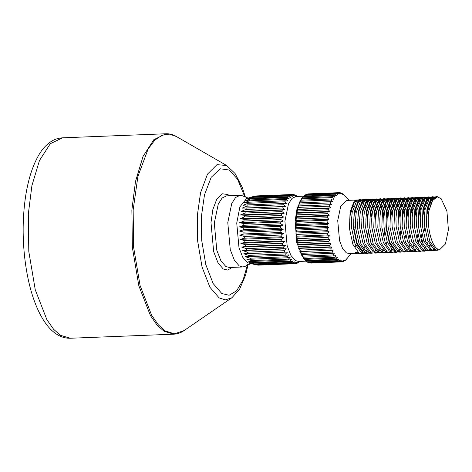 <?xml version="1.0" encoding="UTF-8"?>
<svg xmlns="http://www.w3.org/2000/svg" width="472" height="472" viewBox="0 0 472 472"><rect width="100%" height="100%" fill="white"/><g stroke="black" fill="none" stroke-linecap="round" stroke-linejoin="round"><path stroke-width="0.71" d="M250.791 263.612L245.062 266.391L242.809 266.975L239.274 265.937L234.413 260.337L230.265 249.682L227.775 222.583L231.764 203.467L235.622 197.461L240 195.349L242.289 195.756L248.219 198.081M254.467 196.145L248.667 198.051L252.85 196.889L247.151 199.131L251.299 198.163L250.679 198.848L245.717 200.706L249.841 199.951L249.263 200.836L244.384 202.759L248.49 202.217L247.971 203.29L243.18 205.249L247.281 204.931L246.821 206.175L242.112 208.146L246.225 208.046L245.835 209.45L241.21 211.397L245.34 211.521L245.021 213.055L240.484 214.949L244.638 215.291L244.402 216.931L239.941 218.754L244.13 219.303L243.983 221.032L239.593 222.749L243.829 223.498L243.764 225.274L239.446 226.867L243.741 227.799L243.764 229.604L239.499 231.05L243.859 232.141L243.965 233.947L239.752 235.221L244.183 236.46L244.378 238.236L240.207 239.328L244.708 240.69L244.992 242.401L240.85 243.298L245.434 244.756L245.788 246.384L241.676 247.068L246.343 248.596L246.767 250.113L242.667 250.579L247.417 252.154L247.912 253.541L243.806 253.783L248.65 255.376L249.198 256.597L245.086 256.62L250.007 258.202L250.608 259.246L246.472 259.045L251.482 260.591L252.119 261.447L247.953 261.028L253.039 262.503L253.712 263.152L249.505 262.532L255.352 264.349L251.098 263.535L257.022 265.01L249.104 263.228L247.169 262.408L242.755 257.323L238.991 247.664L236.737 223.073L239.888 206.878L246.561 198.588L254.467 196.145L291.401 194.694L293.92 195.774L292.369 194.511L293.065 194.499L295.525 195.732L294.038 194.635L296.398 195.727M258.691 265.128L294.935 263.695L296.392 262.308L293.956 263.559L293.265 263.352L294.782 261.818L292.286 262.898L291.602 262.467L293.189 260.815L290.646 261.706L289.979 261.051L291.637 259.317L289.059 259.995L288.416 259.14L290.156 257.334L287.542 257.795L286.947 256.75L288.77 254.904L286.132 255.145L285.584 253.924L287.495 252.066L284.846 252.089L284.356 250.709L286.351 248.868L283.707 248.667L283.277 247.151L285.359 245.351L282.728 244.933L282.368 243.304L284.533 241.581L281.926 240.95L281.648 239.239L283.89 237.611L281.312 236.785L281.117 235.015L283.436 233.51L280.905 232.495L280.793 230.69L283.182 229.333L280.698 228.153L280.675 226.348L283.129 225.15L280.704 223.822L280.769 222.047L283.277 221.032L280.917 219.58L281.07 217.857L283.625 217.037L281.341 215.486L281.572 213.84L284.168 213.238L281.961 211.603L282.274 210.07L284.893 209.68L282.769 207.999L283.159 206.594L285.802 206.429L283.76 204.73L284.215 203.479L286.864 203.538L284.905 201.839L285.43 200.765L288.067 201.042L286.197 199.385L286.775 198.5L289.401 198.995L287.613 197.396L288.233 196.712L290.835 197.414L289.13 195.904L289.784 195.438L292.351 196.334L290.722 194.942L291.401 194.694M257.299 264.998L258.001 265.146M243.829 223.498L280.769 222.047M243.764 225.274L280.704 223.822M306.346 261.152L298.534 261.458L295.33 260.514L290.917 255.435L287.153 245.77L284.899 221.185L288.516 203.845L292.015 198.393L295.985 196.482L303.632 196.181M295.631 263.683L294.935 263.695L297.997 262.267L296.593 263.494L298.864 262.29M301.195 199.208L302.245 197.892L300.404 200.559L299.201 203.048L299.685 202.871L299.23 204.122L298.133 205.945L298.628 205.987L297.23 209.196L297.743 209.462L297.431 210.996L296.505 212.754L297.041 213.232L295.962 216.554L296.54 217.25L296.387 218.973L295.614 220.548L296.239 221.439L296.174 223.215L295.466 224.666L296.145 225.74L296.168 227.545L295.519 228.849L296.263 230.082L296.375 231.888L295.773 233.026L296.587 234.407L296.782 236.177L296.227 237.127L297.118 238.631L297.395 240.342L296.87 241.098L297.838 242.697L298.198 244.325L297.696 244.868L299.177 248.06L298.688 248.384L299.826 250.101L300.316 251.482L299.826 251.582L301.602 254.538L301.106 254.42L304.67 259.6L303.514 258.332L296.746 242.602L295.153 220.784L297.053 208.453L301.779 198.505M311.101 263.075L341.344 261.877L342.011 260.514L340.365 261.742L339.669 261.529L340.401 260.031L338.695 261.075L338.011 260.644L338.808 259.028L337.055 259.883L336.383 259.234L337.262 257.523L335.462 258.172L334.825 257.317L335.781 255.541L333.952 255.977L333.35 254.927L334.388 253.11L332.542 253.322L331.993 252.101L333.114 250.272L331.255 250.266L330.76 248.886L331.969 247.074L330.111 246.844L329.686 245.328L330.978 243.564L329.132 243.109L328.777 241.481L330.158 239.788L328.335 239.127L328.052 237.416L329.515 235.823L327.721 234.962L327.527 233.192L329.061 231.717L327.308 230.672L327.196 228.867L328.801 227.539L327.108 226.33L327.084 224.524L328.748 223.362L327.108 221.999L327.173 220.223L328.896 219.244L327.326 217.757L327.474 216.034L329.244 215.25L327.745 213.663L327.981 212.017L329.786 211.444L328.364 209.78L328.683 208.246L330.518 207.887L329.179 206.175L329.568 204.771L331.421 204.636L330.164 202.907L330.624 201.656L332.483 201.745L331.314 200.016L331.834 198.942L333.692 199.255L332.607 197.561L333.179 196.677L335.02 197.202L334.023 195.573L334.642 194.889L336.453 195.62L335.539 194.08L336.194 193.614L337.97 194.547L337.132 193.119L337.81 192.877L339.545 193.98L338.778 192.694L339.468 192.676L341.15 193.939L340.448 192.812L341.144 193.018L342.761 194.429L342.117 193.473L344.43 195.32L348.997 200.334M340.365 261.742L308.735 262.745L339.669 261.529M308.187 262.273L308.735 262.745M338.695 261.075L307.756 262.29L307.071 261.86L338.011 260.644M306.287 261.087L307.071 261.86M337.055 259.883L306.116 261.099L305.449 260.45L336.383 259.234M304.67 259.6L305.449 260.45M301.738 198.505L303.702 196.104L334.642 194.889M303.897 196.098L305.254 194.83L336.194 193.614M305.714 194.812L306.871 194.092L337.81 192.877M307.661 194.057L308.529 193.892M304.599 195.296L335.539 194.08M303.083 196.789L334.023 195.573M302.245 197.892L333.179 196.677M301.667 198.777L332.607 197.561M300.9 200.157L331.834 198.942M300.375 201.231L331.314 200.016M299.685 202.871L330.624 201.656M299.23 204.122L330.164 202.907M298.628 205.987L329.568 204.771M298.239 207.391L329.179 206.175M297.743 209.462L328.683 208.246M297.431 210.996L328.364 209.78M297.041 213.232L327.981 212.017M296.805 214.878L327.745 213.663M296.54 217.25L327.474 216.034M296.387 218.973L327.326 217.757M296.239 221.439L327.173 220.223M296.174 223.215L327.108 221.999M355.758 245.499L354.991 247.499M355.115 253.299L348.873 253.547L346.253 252.774L342.642 248.62L339.569 240.72L337.722 220.619L340.684 206.441L346.79 200.417L357.888 199.986L354.507 201.927L350.454 212.5L349.675 220.147M342.035 261.86L341.344 261.877L342.035 261.86L343.616 260.473L343.002 261.677L345.191 259.913L344.619 260.933L345.274 260.467L346.702 258.833L346.171 259.659L351.085 253.458M352.832 242.531L353.375 243.015M353.068 240.885L353.911 239.21M365.971 250.945L366.815 249.936M369.753 243.941L370.532 241.275M357.953 253.187L358.755 253.086M361.924 251.104L362.767 250.095M363.847 248.408L364.661 246.779M367.434 236.608L367.865 232.956M355.168 252.426L356.926 252.355L355.103 253.493L355.168 252.426M369.198 236.537L368.467 240.425M358.696 253.045L356.926 252.355M369.228 208.123L368.254 205.757M367.015 203.485L366.083 202.193M364.891 200.978L363.989 200.352M362.82 199.904L361.935 199.827L358.555 201.768L354.502 212.341L353.723 219.987L353.929 228.265L357.216 243.458L363.263 252.107L366.048 252.874L363.759 252.962M362.744 252.886L360.974 252.195L354.932 243.546L351.64 228.354L351.433 220.082L352.212 212.429L356.266 201.863L359.652 199.916L361.935 199.827M360.803 200.063L361.699 200.441M362.879 201.302L363.8 202.281M365.009 204.034L365.965 205.845M367.24 209.066L368.26 212.66M373.246 236.378L372.52 240.266M371.511 243.871L370.715 245.995M367.735 250.88L366.886 251.676M375.73 218.878L374.597 212.412M373.275 207.963L372.302 205.597M371.063 203.326L370.137 202.034M368.939 200.818L368.036 200.193M366.868 199.744L365.989 199.668L362.602 201.615L358.549 212.182L357.77 219.828M366.791 252.726L365.021 252.036L358.98 243.387L355.693 228.194L355.481 219.922L356.26 212.27L360.319 201.703L363.7 199.756L365.989 199.668M364.85 199.904L365.747 200.281M366.927 201.143L367.847 202.122M369.063 203.874L370.013 205.686M371.287 208.907L372.308 212.5M369.812 252.255L368.945 252.608M377.323 207.804L376.349 205.438M375.116 203.167L374.184 201.874M372.992 200.659L372.083 200.034M370.921 199.585L370.036 199.508L366.65 201.455L362.596 212.022L361.817 219.675M370.844 252.567L369.069 251.877L363.027 243.227L359.741 228.035L359.528 219.763L360.307 212.111L364.366 201.544L367.747 199.597L370.036 199.508M368.897 199.744L369.794 200.122M370.974 200.983L371.895 201.963M373.11 203.715L374.06 205.526M375.334 208.748L376.355 212.341M374.143 252.555L374.951 252.449M378.119 250.473L378.957 249.458M383.63 235.97L384.055 232.324M375.83 250.561L374.98 251.358M383.824 218.56L382.692 212.093M381.37 207.645L380.397 205.279M379.163 203.007L378.231 201.715M377.039 200.5L376.131 199.874M374.969 199.426L374.084 199.349L370.703 201.296L366.644 211.863L365.865 219.515M374.892 252.408L373.116 251.718L367.074 243.068L363.788 227.876L363.576 219.604L364.354 211.952L368.414 201.385L371.794 199.438L374.084 199.349M372.945 199.585L373.842 199.963M375.022 200.83L375.942 201.804M377.157 203.556L378.107 205.367M379.382 208.589L380.402 212.182M382.167 250.313L383.004 249.299M379.877 250.402L379.028 251.198M387.878 218.4L386.739 211.934M385.417 207.485L384.444 205.119M383.211 202.848L382.279 201.556M381.087 200.34L380.178 199.715M379.016 199.267L378.131 199.19L374.75 201.137L370.691 211.704L369.912 219.356M378.939 252.249L377.169 251.558L371.122 242.909L367.836 227.716L367.623 219.445L368.408 211.792L372.461 201.225L375.842 199.278L378.131 199.19M376.992 199.426L377.889 199.809M379.069 200.671L379.989 201.644M381.205 203.397L382.155 205.208M383.429 208.429L384.45 212.022M383.925 250.243L383.075 251.039M389.465 207.326L388.491 204.96M387.258 202.689L386.326 201.397M385.134 200.181L384.226 199.556M383.063 199.107L382.178 199.031L378.798 200.978L374.738 211.544L373.96 219.197M382.987 252.089L381.217 251.399L375.169 242.75L371.883 227.557L371.671 219.285L372.455 211.633L376.508 201.066L379.889 199.119L382.178 199.031M381.04 199.267L381.936 199.65M383.116 200.512L384.037 201.485M385.252 203.237L386.202 205.049M387.477 208.27L388.503 211.863M393.518 207.167L392.539 204.801M391.306 202.529L390.373 201.237M389.182 200.022L388.273 199.396M387.111 198.948L386.226 198.871L382.845 200.818L378.792 211.385L378.007 219.037M387.034 251.93L385.264 251.246L379.217 242.59L375.93 227.398L375.724 219.126L376.503 211.474L380.556 200.907L383.937 198.96L386.226 198.871M385.093 199.107L385.99 199.491M387.17 200.352L388.084 201.326M389.3 203.078L390.255 204.895M391.524 208.111L392.551 211.704M390.338 251.918L391.141 251.812M399.819 235.333L400.25 231.687M392.02 249.924L391.17 250.72M400.02 217.922L398.887 211.456M397.566 207.007L396.586 204.642M395.353 202.37L394.421 201.078M393.229 199.862L392.32 199.237M391.158 198.789L390.273 198.712L386.892 200.659L382.839 211.226L382.06 218.878M391.082 251.771L389.311 251.086L383.264 242.431L379.978 227.238L379.771 218.967L380.55 211.314L384.603 200.748L387.984 198.8L390.273 198.712M389.14 198.948L390.037 199.332M391.217 200.193L392.132 201.166M393.347 202.919L394.303 204.736M395.571 207.951L396.598 211.544M396.073 249.765L395.223 250.561M401.613 206.848L400.639 204.482M399.401 202.211L398.468 200.919M397.276 199.703L396.374 199.078M395.206 198.629L394.321 198.553L390.94 200.5L386.887 211.067L386.108 218.719L386.314 226.991L389.601 242.183L395.648 250.833L398.433 251.6M395.129 251.611L393.359 250.927L387.317 242.272L384.025 227.079L383.819 218.807L384.597 211.155L388.651 200.588L392.037 198.641L394.321 198.553M393.188 198.789L394.085 199.172M395.265 200.034L396.185 201.007M397.394 202.759L398.35 204.577M399.625 207.792L400.645 211.385M404.327 246.821L405.147 245.192M405.631 235.109L404.899 238.991M400.12 249.605L399.271 250.402M408.115 217.61L406.982 211.137M405.66 206.689L404.687 204.323M403.448 202.051L402.522 200.759M401.324 199.544L400.421 198.924M399.253 198.476L398.374 198.393L394.987 200.34L390.934 210.907L390.155 218.56M399.176 251.452L397.406 250.768L391.365 242.112L388.072 226.92L387.866 218.648L388.645 210.996L392.698 200.429L396.085 198.482L398.368 198.393M397.235 198.629L398.132 199.013M399.312 199.874L400.232 200.848M401.442 202.6L402.398 204.417M403.672 207.633L404.693 211.226M408.374 246.661L409.194 245.033M409.678 234.95L408.953 238.832M409.708 206.529L408.734 204.169M407.501 201.892L406.569 200.6M405.371 199.385L404.469 198.765M403.306 198.317L402.421 198.234L399.035 200.181L394.981 210.748L394.203 218.4M403.23 251.293L401.454 250.608L395.412 241.953L392.126 226.767L391.913 218.489L392.692 210.837L396.751 200.27L400.132 198.323L402.421 198.234M401.283 198.47L402.179 198.854M403.359 199.715L404.28 200.688M405.495 202.447L406.445 204.258M407.719 207.473L408.74 211.067M408.215 249.287L407.365 250.083M416.21 217.291L415.077 210.819M413.755 206.37L412.782 204.01M411.549 201.739L410.616 200.441M409.425 199.225L408.516 198.606M407.354 198.157L406.469 198.075L403.088 200.022L399.029 210.589L398.25 218.241M407.277 251.133L405.501 250.449L399.459 241.8L396.173 226.607L395.961 218.329L396.74 210.683L400.799 200.11L404.179 198.163L406.469 198.075M405.33 198.311L406.227 198.694M407.407 199.556L408.327 200.529M409.543 202.287L410.492 204.099M411.767 207.314L412.788 210.907M410.575 251.122L411.454 250.998M412.581 250.573L413.442 250.036M418.328 242.036L419.106 239.369M417.773 234.631L417.047 238.513M420.257 217.132L419.124 210.66M417.803 206.211L416.829 203.851M415.596 201.579L414.664 200.281M413.472 199.066L412.563 198.447M411.401 197.998L410.516 197.915L407.135 199.862L403.076 210.429L402.297 218.082M411.324 250.974L409.554 250.29L403.507 241.64L400.221 226.448L400.008 218.17L400.787 210.524L404.846 199.951L408.227 198.01L410.516 197.915M409.377 198.157L410.274 198.535M411.454 199.396L412.375 200.376M413.59 202.128L414.54 203.939M415.814 207.155L416.835 210.748M420.517 246.183L421.337 244.555M422.381 241.876L423.154 239.21M421.82 234.472L421.095 238.354M416.31 248.968L415.46 249.765M424.534 230.731L424.729 227.669M424.31 216.972L423.172 210.5M421.85 206.052L420.876 203.692M419.643 201.42L418.711 200.122M417.519 198.913L416.611 198.287M415.448 197.839L414.563 197.756L411.183 199.703L407.124 210.27L406.345 217.922M415.372 250.821L413.602 250.13L407.554 241.481L404.268 226.289L404.056 218.011L404.84 210.364L408.894 199.792L412.274 197.851L414.563 197.756M413.425 197.998L414.322 198.376M415.502 199.237L416.422 200.216M417.637 201.969L418.587 203.78M419.862 206.996L420.882 210.589M422.281 246.113L421.449 247.446M428.281 216.194L427.219 210.341M425.903 205.892L424.924 203.532M423.691 201.261L422.759 199.963M421.567 198.753L420.658 198.128M419.496 197.679L418.611 197.597L415.23 199.544L411.171 210.111L410.392 217.763M419.419 250.661L417.649 249.971L411.602 241.322L408.315 226.129L408.109 217.852L408.888 210.205L412.941 199.632L416.322 197.691L418.611 197.597M417.472 197.839L418.375 198.216M419.555 199.078L420.469 200.057M421.685 201.809L422.641 203.621M423.909 206.836L424.936 210.429M422.723 250.644L423.596 250.526M424.729 250.095L425.591 249.558M428.187 241.646L427.39 243.77M426.328 245.953L425.496 247.293M424.405 248.65L423.555 249.446M429.951 205.739L428.971 203.373M427.738 201.102L426.806 199.803M425.614 198.594L424.706 197.969M423.543 197.52L422.658 197.438L419.278 199.385L415.224 209.957L414.44 217.604M423.467 250.502L421.697 249.812L415.649 241.162L412.363 225.97L412.156 217.692L412.935 210.046L416.988 199.479L420.369 197.532L422.658 197.438M421.526 197.679L422.422 198.057M423.602 198.918L424.517 199.898M425.732 201.65L426.688 203.462M427.957 206.677L428.983 210.276M426.771 250.484L427.644 250.367M428.777 249.942L429.638 249.399M430.375 245.8L429.549 247.133M431.786 200.942L430.853 199.644M429.662 198.435L428.759 197.809M427.591 197.361L426.706 197.284L423.325 199.225L419.272 209.798L418.493 217.445M427.514 250.343L425.744 249.653L419.702 241.003L416.41 225.811L416.204 217.539L416.982 209.887L421.036 199.32L424.422 197.373L426.706 197.284M425.573 197.52L426.47 197.898M427.65 198.759L428.57 199.739M429.78 201.491L430.735 203.302M430.818 250.325L431.697 250.207M432.824 249.782L433.685 249.24M433.709 198.275L432.806 197.65M431.638 197.202L430.753 197.125L427.372 199.066L423.319 209.639L422.54 217.285M431.561 250.184L429.791 249.493L423.75 240.844L420.458 225.651L420.251 217.38L421.03 209.727L425.083 199.16L428.47 197.213L430.753 197.125M429.62 197.361L430.517 197.738M431.697 198.6L432.617 199.579M435.685 197.042L434.806 196.966L431.42 198.907L427.366 209.48L426.588 217.126M435.609 250.024L433.839 249.334L427.797 240.685L424.511 225.492L424.298 217.22L425.077 209.568L429.137 199.001L432.517 197.054L434.806 196.966M433.668 197.202L434.564 197.579M437.686 196.877L437.031 196.488L431.231 197.892L426.989 208.895L426.375 225.48L429.786 241.304L436.063 250.313L437.886 249.175C431.119 245.759 426.541 225.374 428.883 210.907L432.11 200.948L437.249 196.865L441.113 198.629L446.913 211.131L448.4 229.793L445.444 243.971L439.338 249.995L436.399 250.101M439.338 249.995L437.296 249.546M428.883 210.907L433.184 198.842L437.249 196.865M296.145 225.74L327.084 224.524M296.168 227.545L327.108 226.33M296.263 230.082L327.196 228.867M296.375 231.888L327.308 230.672M296.587 234.407L327.527 233.192M296.782 236.177L327.721 234.962M297.118 238.631L328.052 237.416M297.395 240.342L328.335 239.127M297.838 242.697L328.777 241.481M298.198 244.325L329.132 243.109M298.747 246.543L329.686 245.328M299.177 248.06L330.111 246.844M299.826 250.101L330.76 248.886M300.316 251.482L331.255 250.266M301.053 253.316L331.993 252.101M301.602 254.538L332.542 253.322M302.416 256.143L333.35 254.927M303.012 257.187L333.952 255.977M303.885 258.532L334.825 257.317M304.528 259.388L335.462 258.172M342.212 261.706L343.002 261.677M344.165 260.951L344.619 260.933M306.192 194.334L337.132 193.119M307.838 193.903L339.468 192.676M339.692 192.841L340.448 192.812M341.687 193.49L342.117 193.473M351.127 209.226L352.183 210.895L351.681 211.438L352.088 213.155M352.714 204.83L353.705 206.642M355.027 209.804L356.094 213.255M357.729 222.513L358.059 229.003M354.271 231.392L354.189 230.731M353.711 228.218L354.354 226.914M353.504 223.875L354.1 222.743M243.741 227.799L280.675 226.348M243.764 229.604L280.698 228.153M243.859 232.141L280.793 230.69M243.965 233.947L280.905 232.495M244.183 236.46L281.117 235.015M244.378 238.236L281.312 236.785M244.708 240.69L281.648 239.239M244.992 242.401L281.926 240.95M245.434 244.756L282.368 243.304M245.788 246.384L282.728 244.933M246.343 248.596L283.277 247.151M246.767 250.113L283.707 248.667M247.417 252.154L284.356 250.709M247.912 253.541L284.846 252.089M248.65 255.376L285.584 253.924M249.198 256.597L286.132 255.145M250.007 258.202L286.947 256.75M250.608 259.246L287.542 257.795M251.482 260.591L288.416 259.14M252.119 261.447L289.059 259.995M253.039 262.503L289.979 261.051M253.712 263.152L290.646 261.706M254.668 263.919L291.602 262.467M255.352 264.349L292.286 262.898M256.325 264.804L293.265 263.352M257.022 265.01L293.956 263.559M295.891 263.523L296.593 263.494M254.85 196.134L256.125 195.945M252.195 197.355L289.13 195.904M252.85 196.889L289.784 195.438M251.299 198.163L288.233 196.712M250.679 198.848L287.613 197.396M249.841 199.951L286.775 198.5M249.263 200.836L286.197 199.385M248.49 202.217L285.43 200.765M247.971 203.29L284.905 201.839M247.281 204.931L284.215 203.479M246.821 206.175L283.76 204.73M246.225 208.046L283.159 206.594M245.835 209.45L282.769 207.999M245.34 211.521L282.274 210.07M245.021 213.055L281.961 211.603M244.638 215.291L281.572 213.84M244.402 216.931L281.341 215.486M244.13 219.303L281.07 217.857M243.983 221.032L280.917 219.58M253.788 196.393L290.722 194.942M255.435 195.963L293.065 194.499M293.389 194.659L294.038 194.635M367.635 219.197L366.502 212.725M365.18 208.282L364.207 205.916M362.968 203.644L362.036 202.352M360.844 201.137L359.941 200.512M358.773 200.063L357.888 199.986M243.806 253.783L287.495 252.066M242.667 250.579L286.351 248.868M241.676 247.068L285.359 245.351M240.85 243.298L284.533 241.581M240.207 239.328L283.89 237.611M239.752 235.221L283.436 233.51M239.499 231.05L283.182 229.333M239.446 226.867L283.129 225.15M239.593 222.749L283.277 221.032M239.941 218.754L283.625 217.037M240.484 214.949L284.168 213.238M241.21 211.397L284.893 209.68M242.112 208.146L285.802 206.429M299.826 251.582L333.114 250.272M298.688 248.384L331.969 247.074M297.696 244.868L330.978 243.564M296.87 241.098L330.158 239.788M296.227 237.127L329.515 235.823M295.773 233.026L329.061 231.717M295.519 228.849L328.801 227.539M295.466 224.666L328.748 223.362M295.614 220.548L328.896 219.244M295.962 216.554L329.244 215.25M296.505 212.754L329.786 211.444M297.23 209.196L330.518 207.887M298.133 205.945L331.421 204.636M437.031 196.488L437.603 196.871M437.727 250.254L432.016 250.473L425.738 241.463L422.328 225.64L422.942 209.055L427.184 198.051L432.983 196.647L433.532 197.013M433.839 197.255L434.358 197.727M433.974 250.201L427.968 250.632L421.691 241.623L418.281 225.799L418.894 209.214L423.13 198.21L428.936 196.806L429.485 197.172M429.791 197.414L430.305 197.886M431.308 199.042L432.157 200.287M429.915 250.361L423.921 250.791L417.643 241.782L414.233 225.958L414.847 209.373L419.083 198.37L424.888 196.966L425.437 197.331M425.744 197.573L426.257 198.045M427.26 199.202L428.11 200.447M429.266 202.635L430.198 204.889M429.809 244.903L429.042 246.478M424.771 251.216L419.873 250.951L413.59 241.941L410.186 226.117L410.793 209.533L415.036 198.529L420.841 197.125L421.39 197.491M421.697 197.733L422.21 198.205M423.213 199.361L424.057 200.606M425.219 202.795L426.145 205.049M427.42 209.184L428.44 214.264M420.723 251.375L415.82 251.11L409.543 242.101L406.138 226.277L406.746 209.692L410.988 198.682L416.794 197.284L417.342 197.65M417.649 197.892L418.162 198.364M419.166 199.52L420.009 200.765M421.171 202.954L422.098 205.208M423.372 209.344L424.44 214.707M423.461 240.077L422.711 242.632M416.676 251.535L411.773 251.269L405.495 242.26L402.091 226.436L402.699 209.851L406.941 198.842L412.746 197.443L413.295 197.809M413.602 198.051L414.115 198.523M415.118 199.68L415.962 200.924M417.118 203.107L418.05 205.367M419.325 209.503L420.393 214.866M419.413 240.236L418.664 242.791M412.628 251.694L407.725 251.428L401.448 242.419L398.043 226.595L398.651 210.01L402.893 199.001L408.699 197.603L409.248 197.969M409.548 198.21L410.068 198.682M411.071 199.839L411.914 201.084M413.071 203.267L414.003 205.526M415.277 209.662L416.345 215.025M413.619 245.534L412.852 247.116M408.581 251.853L403.678 251.588L397.4 242.573L393.99 226.755L394.604 210.17L398.846 199.16L404.646 197.762L405.194 198.128M405.501 198.37L406.02 198.842M407.023 199.998L407.867 201.243M409.023 203.426L409.956 205.68M411.224 209.822L412.292 215.185M409.572 245.694L408.805 247.275M404.533 252.007L399.631 251.747L393.353 242.732L389.943 226.914L390.556 210.329L394.798 199.32L400.598 197.921L401.147 198.287M401.454 198.529L401.973 199.001M402.976 200.157L403.82 201.402M404.976 203.585L405.908 205.839M407.177 209.981L408.245 215.344M400.486 252.166L395.583 251.9L389.306 242.891L385.895 227.073L386.509 210.488L390.745 199.479L396.551 198.081L397.099 198.447M397.406 198.688L397.92 199.16M398.928 200.317L399.772 201.562M400.929 203.745L401.861 205.998M403.129 210.14L404.197 215.503M403.218 240.873L402.468 243.428M399.719 249.228L398.987 250.201M396.433 252.325L391.536 252.06L385.258 243.05L381.848 227.233L382.462 210.648L386.698 199.638L392.503 198.24L393.052 198.606M393.359 198.848L393.872 199.314M394.875 200.476L395.725 201.721M396.881 203.904L397.813 206.158M399.082 210.3L400.15 215.663M400.746 230.897L400.108 236.519M392.385 252.485L387.488 252.219L381.211 243.21L377.801 227.392L378.408 210.807L382.65 199.798L388.456 198.393L389.005 198.759M389.311 199.007L389.825 199.473M390.828 200.635L391.671 201.88M392.834 204.063L393.766 206.317M391.624 249.54L390.893 250.52M388.338 252.644L383.435 252.378L377.157 243.369L373.753 227.545L374.361 210.966L378.603 199.957L384.409 198.553L384.957 198.918M385.264 199.166L385.777 199.632M386.78 200.795L387.624 202.04M388.786 204.223L389.713 206.476M390.987 210.618L392.055 215.981M384.291 252.803L379.388 252.538L373.11 243.528L369.706 227.705L370.313 211.12L374.556 200.116L380.361 198.712L380.91 199.078M381.217 199.32L381.73 199.792M382.733 200.954L383.577 202.199M384.739 204.382L385.665 206.636M386.94 210.777L388.008 216.141M387.028 241.511L386.279 244.059M383.529 249.859L382.798 250.833M380.243 252.962L375.34 252.697L369.063 243.688L365.658 227.864L366.266 211.279L370.508 200.275L376.314 198.871L376.862 199.237M377.169 199.479L377.683 199.951M378.686 201.107L379.529 202.358M380.686 204.541L381.618 206.795M382.892 210.937L383.96 216.3M384.556 231.534L383.913 237.15M376.196 253.122L371.293 252.856L365.015 243.847L361.611 228.023L362.219 211.438L366.461 200.435L372.26 199.031L372.809 199.396M373.116 199.638L373.635 200.11M374.638 201.267L375.482 202.517M376.638 204.7L377.57 206.954M375.435 250.178L374.697 251.151M372.148 253.281L367.245 253.016L360.968 244.006L357.558 228.182L358.171 211.598L362.413 200.594L368.213 199.19L368.762 199.556M369.069 199.798L369.588 200.27M370.591 201.426L371.434 202.677M372.591 204.86L373.523 207.114M374.792 211.255L375.859 216.618M373.14 247.127L372.373 248.709M368.101 253.44L363.198 253.175L356.921 244.166L353.51 228.342L354.124 211.757L358.36 200.753L364.166 199.349L364.714 199.715M365.021 199.957L365.54 200.429M366.543 201.585L367.387 202.836M368.543 205.019L369.476 207.273M370.744 211.415L371.812 216.778M364.048 253.6L359.151 253.334L352.873 244.325L349.463 228.501L350.077 211.916L354.313 200.913L360.118 199.508L360.667 199.874M360.974 200.116L361.487 200.588M362.49 201.745L363.34 202.995M364.496 205.178L365.428 207.432M366.697 211.574L367.765 216.937M368.361 232.171L367.723 237.788M363.287 250.656L362.555 251.629M360 253.759L355.103 253.493M183.95 330.66L231.911 297.738L225.386 299.885L219.161 297.909L209.922 287.271L202.051 267.046L197.656 241.033L197.325 215.586L200.553 192.735L207.515 174.085L217.002 164.651L226.719 165.536L176.322 136.479L169.354 134.113L162.049 135.181L154.816 140.143L148.114 149.034L137.895 176.434L133.151 209.987L133.635 247.369L140.09 285.572L151.654 315.284L158.409 324.925L165.224 330.901L174.369 333.81L183.95 330.66C180.782 332.843 177.448 334.011 173.938 334.176L164.049 331.267L157.211 325.273L150.432 315.597L138.833 285.79L132.361 247.458L131.871 209.957L135.482 181.537L143.028 156.474L153.825 139.665L166.067 133.759L62.505 137.824L50.268 143.736L39.465 160.545L31.919 185.608L28.314 214.022L28.798 251.523L35.27 289.855L46.876 319.662L53.655 329.338L60.493 335.332L70.381 338.241C66.463 338.359 62.735 337.509 59.189 335.692C54.162 333.061 49.707 329.019 45.825 323.586C41.63 317.78 37.966 310.676 34.828 302.263C25.93 278.787 21.688 245.511 23.6 215.385C25.223 189.821 30.35 169.59 38.975 154.692C42.498 148.751 46.734 144.243 51.69 141.157C55.047 139.122 58.652 138.013 62.505 137.824M244.762 196.724L237.587 179.283L229.362 170.05L220.188 168.775L211.149 177.36L204.482 194.895L201.391 216.548L201.697 240.342L205.81 264.662L213.167 283.578L221.81 293.519L229.091 295.271L236.578 290.864L243.092 280.026L247.611 264.432M232.248 267.388L227.716 270.078L223.303 269.022L218.093 263.028L213.651 251.617L210.99 222.595L212.854 209.533L216.872 198.954L222.33 193.774L227.864 194.541L229.439 195.762M240 195.349L226.525 195.88L222.147 197.992L218.288 203.998L214.306 223.108L216.79 250.213L220.937 260.868L225.805 266.468L229.339 267.506L242.809 266.975M231.911 297.738L239.628 289.112L245.54 275.235L248.03 264.951M173.938 334.176L70.381 338.241M300.103 261.394L298.605 262.485M362 253.027L359.711 253.122M370.095 252.715L367.806 252.803M378.19 252.396L375.907 252.485M310.83 263.093L341.763 261.877M308.11 193.886L339.049 192.67M258.42 265.146L295.36 263.7M255.706 195.945L292.64 194.493M297.555 196.417L295.973 195.449M433.603 197.013L432.983 196.647M429.555 197.172L428.936 196.806M429.927 250.361L429.632 250.573M425.502 197.331L424.888 196.966M425.88 250.52L425.585 250.732M421.455 197.485L420.841 197.125M417.407 197.644L416.794 197.284M413.36 197.803L412.746 197.443M409.312 197.963L408.699 197.603M405.265 198.122L404.646 197.762M401.218 198.281L400.598 197.921M397.17 198.441L396.551 198.081M393.123 198.6L392.503 198.24M389.07 198.759L388.456 198.393M385.022 198.918L384.409 198.553M380.975 199.078L380.361 198.712M376.927 199.237L376.314 198.871M372.88 199.396L372.26 199.031M368.833 199.556L368.213 199.19M364.785 199.715L364.166 199.349M360.738 199.874L360.118 199.508M245.357 196.96L242.23 187.313L235.085 173.531L226.719 165.536M166.067 133.759C169.578 133.647 173 134.549 176.322 136.479"/></g></svg>
